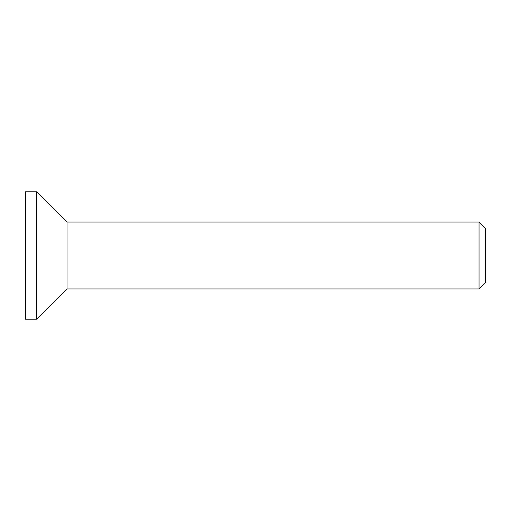 <?xml version="1.0" encoding="UTF-8"?>
<svg xmlns="http://www.w3.org/2000/svg" width="511" height="511" viewBox="0 0 511 511"><rect width="100%" height="100%" fill="white"/><g stroke="black" fill="none" stroke-linecap="round" stroke-linejoin="round"><path stroke-width="0.77" d="M479.037 288.945L485.45 282.538L485.45 228.462L479.037 222.055L479.037 288.945L67.024 288.945L36.754 319.215L25.55 319.215L25.55 191.785L36.754 191.785L36.754 319.215M479.037 222.055L67.024 222.055L67.024 288.945M67.024 222.055L36.754 191.785"/></g></svg>
